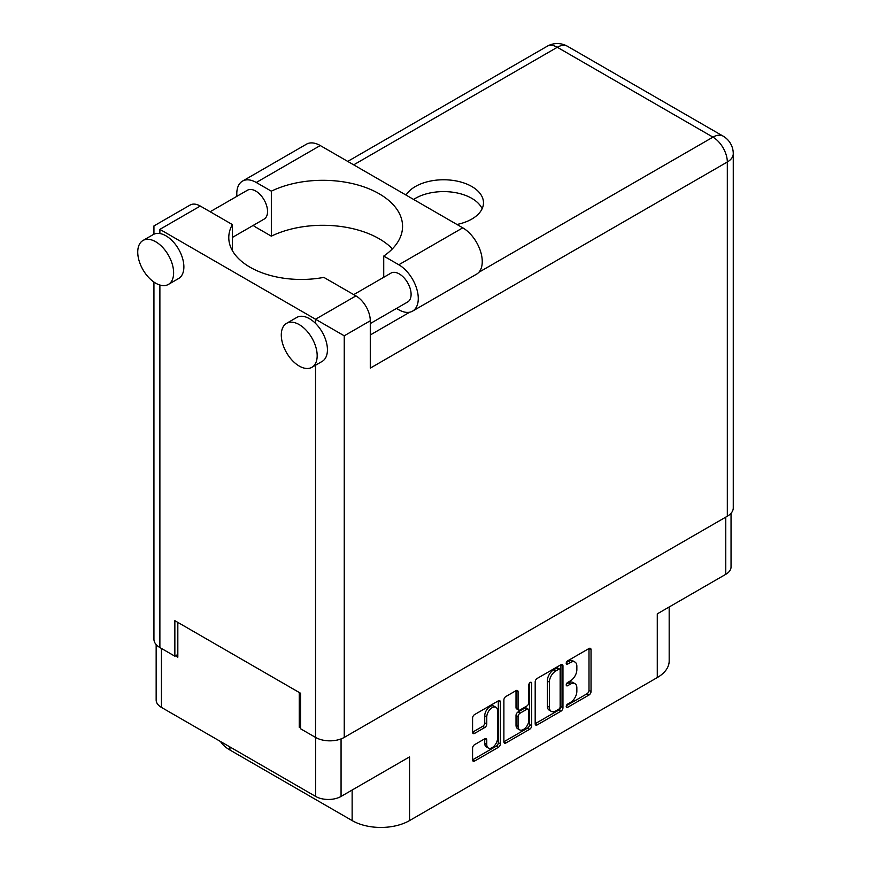 <?xml version="1.0" encoding="UTF-8"?>
<svg xmlns="http://www.w3.org/2000/svg" width="871" height="871" viewBox="0 0 871 871"><rect width="100%" height="100%" fill="white"/><g stroke="black" fill="none" stroke-linecap="round" stroke-linejoin="round"><path stroke-width="1.31" d="M495.969 707.306L493.911 706.12A7.61 4.399 120 0 0 490.101 706.501A7.61 4.399 120 0 0 484.722 715.82L486.769 717.007A7.61 4.399 120 0 1 492.159 707.677A7.61 4.399 120 0 1 495.969 707.306A7.61 4.399 120 0 1 497.537 710.79L497.537 738.336A7.61 4.399 120 0 1 494.216 745.99A7.61 4.399 120 0 1 488.348 748.037A7.61 4.399 120 0 1 486.769 744.553L486.769 739.958A2.842 1.644 120 0 0 486.181 738.652A2.842 1.644 120 0 0 484.755 738.793L474.597 744.661A2.842 1.644 120 0 0 472.583 748.156L472.583 759.893A2.842 1.644 120 0 0 473.171 761.189A2.842 1.644 120 0 0 474.597 761.047L498.343 747.34A2.842 1.644 120 0 0 500.357 743.856L500.357 702.015A2.842 1.644 120 0 0 499.769 700.709A2.842 1.644 120 0 0 498.343 700.85L474.597 714.568A2.842 1.644 120 0 0 472.583 718.052L472.583 732.228A2.842 1.644 120 0 0 473.171 733.534A2.842 1.644 120 0 0 474.597 733.393L484.755 727.525A2.842 1.644 120 0 0 486.769 724.041L486.769 717.007M530.254 682.428L531.658 683.245A1.992 1.154 120 0 0 531.245 682.331A1.992 1.154 120 0 0 530.254 682.428A1.992 1.154 120 0 0 528.839 684.878L528.839 702.538A2.842 1.644 120 0 1 526.824 706.022L520.085 709.919A2.842 1.644 120 0 1 518.659 710.061A2.842 1.644 120 0 1 518.071 708.754L518.071 691.792A2.842 1.644 120 0 0 517.483 690.485A2.842 1.644 120 0 0 516.057 690.627L518.071 691.792M535.186 681.906L535.186 723.747A2.842 1.644 120 0 0 535.774 725.053A2.842 1.644 120 0 0 537.2 724.912L560.946 711.193A2.842 1.644 120 0 0 562.96 707.709L562.96 665.869A2.842 1.644 120 0 0 562.372 664.573A2.842 1.644 120 0 0 560.946 664.715L537.2 678.422A2.842 1.644 120 0 0 535.186 681.906M570.407 702.483L567.642 704.073A1.992 1.154 120 0 0 566.335 705.837A1.992 1.154 120 0 0 566.64 707.426A1.992 1.154 120 0 0 567.642 707.328L589.025 694.982A2.842 1.644 120 0 0 591.039 691.498L591.039 649.657A2.842 1.644 120 0 0 590.451 648.362A2.842 1.644 120 0 0 589.025 648.503L567.642 660.849A1.992 1.154 120 0 0 566.335 662.602A1.992 1.154 120 0 0 566.64 664.203A1.992 1.154 120 0 0 567.642 664.105L570.407 662.504A9.113 5.259 120 0 1 574.958 662.047A9.113 5.259 120 0 1 576.852 666.217L576.852 669.712A9.113 5.259 120 0 1 570.407 680.861L567.642 682.461A1.992 1.154 120 0 0 566.335 684.214A1.992 1.154 120 0 0 566.64 685.815A1.992 1.154 120 0 0 567.642 685.717L570.407 684.116A9.113 5.259 120 0 1 574.958 683.67A9.113 5.259 120 0 1 576.852 687.84L576.852 691.324A9.113 5.259 120 0 1 570.407 702.483M503.884 741.776L527.597 728.08L529.644 729.267A2.842 1.644 120 0 0 531.658 725.783L531.658 683.245M529.644 729.267L505.899 742.985A2.842 1.644 120 0 1 504.472 743.126A2.842 1.644 120 0 1 503.884 741.82L503.884 699.979A2.842 1.644 120 0 1 505.899 696.495L516.057 690.627M341.062 738.902L341.062 796.432L409.555 756.888L409.555 820.58L657.278 677.562L657.278 613.859L725.772 574.316L725.772 517.134M229.922 746.937L229.922 750.018L352.134 820.58L352.134 790.041M229.922 750.018A40.599 23.441 180 0 1 220.505 741.504M669.178 607L669.178 660.991A40.599 23.441 180 0 1 657.278 677.562M409.555 820.58A40.599 23.441 180 0 1 352.134 820.58M341.062 796.432A17.986 10.376 180 0 1 315.64 796.432L161.429 707.394A17.986 10.376 180 0 1 156.159 700.055L156.159 644.584M300.56 726.512L299.232 727.285L300.56 728.058M299.232 727.285L299.232 692.478M175.474 655.83L177.826 657.191L177.826 622.384M574.958 683.67L572.911 682.483A9.113 5.259 120 0 0 568.36 682.929L570.407 684.116M566.39 684.073L568.36 682.929M574.958 662.047L572.911 660.871A9.113 5.259 120 0 0 568.36 661.318L570.407 662.504M566.39 662.461L568.36 661.318M566.39 705.684L586.978 693.795A2.842 1.644 120 0 0 588.992 690.311L588.992 648.525L591.039 649.657M535.186 723.703L558.899 710.017A2.842 1.644 120 0 0 560.913 706.523L560.913 664.736L562.96 665.869M558.736 709.223A1.992 1.154 120 0 0 560.14 706.784L560.14 670.06A1.992 1.154 120 0 0 559.726 669.146A1.992 1.154 120 0 0 558.736 669.244L555.818 670.931A9.113 5.259 120 0 0 549.372 682.08L549.372 707.187A9.113 5.259 120 0 0 551.256 711.357A9.113 5.259 120 0 0 555.818 710.91L558.736 709.223M559.726 669.146L557.68 667.959A1.992 1.154 120 0 0 556.678 668.057L558.736 669.244M551.256 711.357L549.209 710.17A9.113 5.259 120 0 1 547.326 706L547.326 680.904A9.113 5.259 120 0 1 553.76 669.745L556.678 668.057M516.024 690.649L516.024 707.568A2.842 1.644 120 0 0 516.612 708.874L518.659 710.061M529.612 682.984L529.612 724.596L531.658 725.783M518.071 726.36A7.61 4.399 120 0 0 519.649 729.844A7.61 4.399 120 0 0 525.518 727.808A7.61 4.399 120 0 0 528.839 720.143L528.839 710.442A2.842 1.644 120 0 0 528.251 709.136A2.842 1.644 120 0 0 526.824 709.277L520.085 713.175A2.842 1.644 120 0 0 518.071 716.659L518.071 726.36L516.024 725.173A7.61 4.399 120 0 0 517.603 728.668L519.649 729.844M528.251 709.136L526.204 707.949A2.842 1.644 120 0 0 524.778 708.09L526.824 709.277M516.024 725.173L516.024 715.472A2.842 1.644 120 0 1 518.038 711.988L524.778 708.09M527.597 728.08A2.842 1.644 120 0 0 529.612 724.596M488.348 748.037L486.301 746.85A7.61 4.399 120 0 1 484.722 743.366L484.722 738.815M472.583 732.184L482.708 726.338A2.842 1.644 120 0 0 484.722 722.854L484.722 715.82M472.583 759.85L496.296 746.153A2.842 1.644 120 0 0 498.31 742.669L498.31 700.872M731.041 513.28L731.041 566.977A17.986 10.376 180 0 1 725.772 574.316M392.407 248.845A79.751 46.043 0 0 0 271.338 236.172L256.27 227.473A27.556 15.907 60 0 1 253.2 225.415M236.912 196.313A27.556 15.907 60 0 1 236.792 193.732A27.556 15.907 60 0 1 242.497 181.114A27.556 15.907 60 0 1 256.27 182.485L320.256 145.544A27.556 15.907 60 0 0 306.472 144.183L242.497 181.114M317.175 355.695A25.379 14.655 -120 0 0 306.102 330.163A25.379 14.655 -120 0 0 286.548 323.359A25.379 14.655 -120 0 0 281.289 334.976A25.379 14.655 -120 0 0 292.362 360.518A25.379 14.655 -120 0 0 311.916 367.312A25.379 14.655 -120 0 0 317.175 355.695M311.916 367.312L322.172 361.389A25.379 14.655 -120 0 0 327.431 349.772A25.379 14.655 -120 0 0 315.531 323.402A25.379 14.655 -120 0 0 296.793 317.436L286.548 323.359M173.623 272.819A25.379 14.655 -120 0 0 162.55 247.277A25.379 14.655 -120 0 0 142.996 240.483A25.379 14.655 -120 0 0 137.738 252.1A25.379 14.655 -120 0 0 148.821 277.642A25.379 14.655 -120 0 0 168.375 284.436A25.379 14.655 -120 0 0 173.623 272.819M168.375 284.436L178.62 278.513A25.379 14.655 -120 0 0 183.879 266.896A25.379 14.655 -120 0 0 159.883 233.537A25.379 14.655 -120 0 0 153.252 234.56L142.996 240.483M456.97 224.478A39.881 23.027 0 0 0 471.799 219.067A39.881 23.027 0 0 0 483.481 202.791A39.881 23.027 0 0 0 458.865 181.516A39.881 23.027 0 0 0 415.402 186.514A39.881 23.027 0 0 0 406.028 195.071M413.616 199.448A39.881 23.027 180 0 1 415.402 198.348A39.881 23.027 180 0 1 453.954 192.393A39.881 23.027 180 0 1 482.131 208.702M210.161 211.751L247.418 190.237A16.68 9.625 60 0 1 260.266 194.712A16.68 9.625 60 0 1 267.549 211.49A16.68 9.625 60 0 1 264.098 219.122L232.383 237.435M353.713 294.627L390.97 273.113A16.68 9.625 60 0 1 403.817 277.588A16.68 9.625 60 0 1 411.101 294.365A16.68 9.625 60 0 1 407.639 301.997L370.284 323.566M271.338 236.172L271.338 191.185L256.27 182.485M153.938 234.201L153.938 225.937L190.139 205.033A20.305 11.726 60 0 1 200.286 206.046L159.883 229.367C152.142 224.892 152.142 224.892 159.883 229.367L344.241 335.803L344.241 737.41A20.305 11.726 180 0 1 315.531 737.41L300.56 728.766L300.56 693.251L174.853 620.675L174.853 656.19L159.883 647.545A20.305 11.726 180 0 1 153.938 639.26L153.938 282.073M315.531 323.402L315.531 319.232L355.934 295.9L323.838 277.381A72.5 41.862 0 0 1 228.779 237.598A72.5 41.862 0 0 1 232.383 224.576L200.286 206.046M355.934 295.9A20.305 11.726 60 0 1 370.284 320.768L370.284 368.128L727.318 162.006L727.318 516.242L344.241 737.41M174.853 656.19L177.826 654.469M478.876 272.285L712.957 137.139A20.305 11.726 60 0 1 727.318 162.006A20.305 11.726 180 0 0 733.262 153.71L733.262 507.956A20.305 11.726 180 0 1 727.318 516.242M232.383 250.619L232.383 224.576M383.73 277.294L383.73 256.074L398.798 264.762A27.556 15.907 60 0 1 416.795 289.041A27.556 15.907 60 0 1 412.571 311.121A27.556 15.907 60 0 1 398.798 309.76L396.501 308.432M398.798 264.762L462.773 227.832A27.556 15.907 60 0 1 480.77 252.111A27.556 15.907 60 0 1 476.546 274.18L412.571 311.121M383.73 256.074A79.751 46.043 0 0 0 402.565 226.351A79.751 46.043 0 0 0 356.391 184.587A79.751 46.043 0 0 0 271.338 191.185M462.773 227.832L320.256 145.544M315.64 796.432L315.64 737.465M161.429 648.438L161.429 707.394M566.226 684.9L567.642 685.717M566.226 663.288L567.642 664.105M588.992 690.311L591.039 691.498M586.978 693.795L589.025 694.982M566.226 706.523L567.642 707.328M560.913 706.523L562.96 707.709M558.899 710.017L560.946 711.193M535.186 723.747L537.2 724.912M553.76 669.745L555.818 670.931M547.326 680.904L549.372 682.08M547.326 706L549.372 707.187M503.884 741.82L505.899 742.985M516.024 707.568L518.071 708.754M518.038 711.988L520.085 713.175M516.024 715.472L518.071 716.659M484.755 738.793L486.769 739.958M484.722 743.366L486.769 744.553M484.722 722.854L486.769 724.041M482.708 726.338L484.755 727.525M472.583 732.228L474.597 733.393M498.343 700.85L500.357 702.015M498.31 742.669L500.357 743.856M496.296 746.153L498.343 747.34M472.583 759.893L474.597 761.047M315.531 737.41L315.531 365.221M159.883 229.367L159.883 233.537M159.883 285.024L159.883 647.545M733.262 153.71A20.305 20.305 0 0 0 723.115 136.137A20.305 11.726 120 0 0 712.957 137.139L557.309 47.274L353.68 164.837M370.284 334.976L409.762 312.188M370.284 320.768L344.241 335.803M547.162 46.272A20.305 11.726 60 0 1 557.309 47.274A20.305 11.726 120 0 1 567.467 46.272A20.305 20.305 0 0 0 547.162 46.272L347.736 161.407M723.115 136.137L567.467 46.272"/></g></svg>
